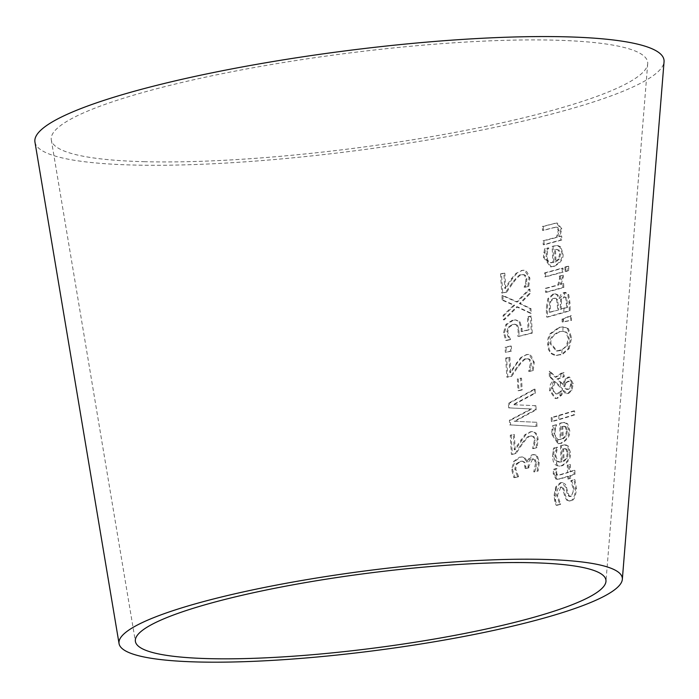 <?xml version="1.0" encoding="UTF-8"?>
<svg xmlns="http://www.w3.org/2000/svg" width="699" height="699" viewBox="0 0 699 699"><rect width="100%" height="100%" fill="white"/><g stroke="black" fill="none" stroke-linecap="round" stroke-linejoin="round"><path stroke-width="0.52" stroke-dasharray="3.5 2.62" d="M550.314 376.674L553.818 380.003L550.436 390.47L555.906 398.482L557.592 398.247L561.594 395.241L563.796 390.662L567.405 393.589L568.715 393.397L571.965 390.234L573.25 383.699L569.606 377.058L565.788 379.277L563.534 384.765L557.872 379.015L564.242 376.761L564.084 372.698A284.065 44.919 -7.4 0 1 562.669 373.109L556.089 377.207L550.078 371.352L550.314 376.674L549.397 376.647L552.9 379.976L550.279 384.843L549.51 390.444L554.989 398.456L556.675 398.229L560.677 395.215L562.87 390.636L565.063 393.144L567.789 393.371L571.048 390.208L572.332 383.672L568.68 377.032L564.871 379.251L562.616 384.747L556.946 378.989L563.324 376.744L563.167 372.672L560.913 373.371L555.172 377.18L549.161 371.326L549.397 376.647M500.545 273.868L501.733 292.986L505.744 292.103L511.991 283.112C517.12 276.629 520.222 273.842 521.297 274.742L523.315 274.698L524.704 275.493L525.971 279.023L525.386 283.619L524.119 287.21L527.841 286.31L528.968 277.992L528.121 273.825L526.714 271.71L524.783 270.513L522.59 270.268L515.958 273.344L511.519 278.56L504.783 288.372L503.848 273.143L500.545 273.868L501.506 273.894L502.686 293.012A296.079 46.824 172.6 0 0 506.696 292.13L505.744 292.103M506.696 292.13L512.944 283.139C517.522 277.136 520.624 274.34 522.232 274.768L524.206 274.707L525.639 275.511L526.906 279.05L526.321 283.645L525.036 287.009L524.101 286.983M526.321 283.645L525.386 283.619M525.036 287.009L524.119 287.21M525.054 287.237A296.166 46.833 172.6 0 0 528.776 286.337L527.841 286.31M528.776 286.337L529.903 278.019L524.171 270.277L522.188 270.504L515.958 273.344M516.902 273.37L512.472 278.586L511.519 278.56M502.686 293.012L501.733 292.986M512.472 278.586L505.735 288.39L504.783 288.372M505.735 288.39L504.809 273.169L503.848 273.143M504.809 273.169A298.525 47.209 -7.4 0 1 501.506 273.894M561.446 465.683C567.588 462.214 570.253 457.775 569.449 452.367L567.501 446.172L564.661 444.852L560.502 445.674L561.105 461.768L558.763 462.03L556.815 461.139L554.919 455.809L556.614 447.246L553.538 448.129L552.446 456.464L553.311 461.515L554.831 464.206L556.605 465.569L558.807 466.076L562.363 465.709C568.663 462.074 571.328 457.635 570.375 452.384L568.427 446.198L567.501 446.172M567.317 453.258L566.251 458.282L563.167 461.157L562.712 448.872L565.954 449.239L567.317 453.258L568.243 453.284L567.169 458.308L564.084 461.174L563.639 448.898L562.712 448.872M564.084 461.174L563.167 461.157M567.169 458.308L566.251 458.282M563.639 448.898L565.508 448.706L566.872 449.265L565.954 449.239M566.872 449.265L568.243 453.284M568.427 446.198L566.164 444.948L562.905 445.263A274.925 43.478 -7.4 0 1 561.419 445.7L562.031 461.794L560.109 462.083L557.732 461.165L555.845 455.835L557.531 447.273A274.873 43.469 -7.4 0 1 554.464 448.146L553.372 456.491L557.522 465.595L559.724 466.102L562.363 465.709M554.464 448.146L553.538 448.129M557.531 447.273L556.614 447.246M557.54 447.5L556.622 447.474M556.387 450.855L555.469 450.829M562.031 461.794L561.105 461.768M561.419 445.7L560.502 445.674M557.068 505.316A267.542 42.307 172.6 0 0 560.677 504.241L557.496 495.207L560.851 487.229L562.258 487.159L563.787 488.697L565.386 495.373L567.387 499.925L569.03 500.903L571.118 500.772C574.01 500.51 575.784 496.421 576.439 488.505L574.91 479.706A270.085 42.709 -7.4 0 1 571.756 480.737L574.185 488.968L571.258 496.386L569.082 495.871L565.456 484.32L562.59 482.59L561.14 482.799L556.631 486.976L554.954 495.643L555.836 501.777L557.068 505.316L556.142 505.29L559.75 504.224L556.579 495.18L556.727 492.026L557.985 488.653L559.462 487.386L561.542 487.203L562.643 488.243L564.469 495.346L566.47 499.899L568.104 500.886L570.201 500.746C573.206 500.266 574.98 496.176 575.522 488.479L573.984 479.689L570.83 480.711L573.267 488.951L573.084 491.869L571.896 495.119L570.664 496.229L568.837 496.36L567.055 493.328L565.753 487.308L561.673 482.563L560.222 482.782L555.714 486.95L554.036 495.617L554.919 501.751L556.142 505.29M560.677 504.241L559.75 504.224M560.659 503.944L559.742 503.918M565.386 495.373L564.469 495.346M567.387 499.925L566.47 499.899M571.765 481.034L570.838 481.008M571.756 480.737L570.83 480.711M574.91 479.706L573.984 479.689M558.361 439.636L557.819 439.592L557.627 443.638L560.607 443.262C566.81 439.802 569.51 435.363 568.698 429.946L566.714 423.751L563.848 422.432L559.637 423.253L560.257 439.348L557.819 439.592L554.001 433.389L555.705 424.817L552.603 425.7L551.502 434.044L557.959 443.655M566.539 430.837L565.456 435.861L562.337 438.727L561.882 426.451L565.15 426.818L566.539 430.837L567.457 430.864L566.382 435.888L563.263 438.754L562.8 426.477L561.882 426.451M563.263 438.754L562.337 438.727M566.382 435.888L565.456 435.861M562.8 426.477L564.705 426.285L566.068 426.844L565.15 426.818M566.068 426.844L567.457 430.864M558.553 443.664L561.524 443.28C567.894 439.645 570.594 435.206 569.615 429.964L567.64 423.777L564.582 422.449L562.057 422.834A277.791 43.932 -7.4 0 1 560.554 423.279L561.175 439.374L558.37 439.549L556.701 438.614L555.574 436.875L554.919 433.415L555.469 428.426L556.631 424.843A277.739 43.923 -7.4 0 1 553.521 425.726L552.42 434.062L558.877 443.673M553.521 425.726L552.603 425.7M556.631 424.843L555.705 424.817M556.64 425.071L555.714 425.044M555.469 428.426L554.552 428.4M561.175 439.374L560.257 439.348M559.279 439.662L558.737 439.619M560.554 423.279L559.637 423.253M567.64 423.777L566.714 423.751M568.567 476.342L568.654 478.981A270.434 42.77 172.6 0 0 570.786 478.308L570.699 475.669A270.775 42.822 172.6 0 0 575.006 474.28L574.893 470.366A271.273 42.901 -7.4 0 1 570.576 471.755L570.34 464.547A272.191 43.05 -7.4 0 1 568.191 465.219L568.436 472.428A271.273 42.901 -7.4 0 1 560.904 474.726L557.715 475.102L557.103 474.595L556.553 472.113L556.954 468.592A272.191 43.05 -7.4 0 1 554.429 469.317L554.141 473.8L556.893 479.164L559.794 479.016A270.775 42.822 172.6 0 0 568.567 476.342L567.649 476.316L567.737 478.955L569.86 478.282L569.781 475.643L574.08 474.254L573.966 470.34L569.65 471.729L569.414 464.52L567.273 465.193L567.518 472.402L559.986 474.7L556.797 475.084L555.635 472.096L556.037 468.575L553.512 469.3L553.224 473.773L555.976 479.138L558.877 478.99L567.649 476.316M568.654 478.981L567.737 478.955M570.786 478.308L569.86 478.282M570.699 475.669L569.781 475.643M575.006 474.28L574.08 474.254M574.893 470.366L573.966 470.34M570.576 471.755L569.65 471.729M570.34 464.547L569.414 464.52M568.436 472.428L567.518 472.402M556.963 468.819L556.046 468.802M568.191 465.219L567.273 465.193M556.954 468.592L556.037 468.575M554.429 469.317L553.512 469.3M551.196 417.609L551.362 421.523L558.763 419.417L573.835 414.83L573.704 410.907L551.196 417.609L552.114 417.635L552.28 421.549A278.316 44.011 172.6 0 0 559.681 419.444A278.316 44.011 172.6 0 0 574.753 414.848L574.63 410.933L573.704 410.907M574.753 414.848L573.835 414.83M574.63 410.933A278.814 44.089 -7.4 0 1 559.873 415.424A278.814 44.089 -7.4 0 1 552.114 417.635M552.28 421.549L551.362 421.523M550.078 371.352L549.161 371.326M553.818 380.003L552.9 379.976M563.796 390.662L562.87 390.636M571.965 390.234L571.048 390.208M556.089 377.207L555.172 377.18M564.084 372.698L563.167 372.672M563.534 384.765L562.616 384.747M564.242 376.761L563.324 376.744M557.872 379.015L556.946 378.989M562.678 388.985L561.236 391.589L558.143 393.747L555.985 393.825L554.525 392.995L553.425 391.344L552.909 388.644L555.242 381.436L562.678 388.985L561.76 388.959L560.048 391.886L555.862 393.913L551.992 388.618L554.324 381.409L561.76 388.959M555.242 381.436L554.324 381.409M566.269 382.79L568.523 381.348L569.79 381.287L571.162 382.676L571.511 384.389L570.183 388.364L567.728 389.43L564.643 386.416L566.269 382.79L565.351 382.764L568.436 381.2L570.594 384.363L569.851 387.552L568.409 389.002L566.863 389.413L565.832 389.046L563.726 386.398L565.351 382.764M564.643 386.416L563.726 386.398M566.749 389.063L565.832 389.046M563.088 326.879L558.868 327.403L550.192 333.572L548.156 337.975L547.527 341.226L548.409 349.614L551.083 353.563L553.757 354.987L556.098 355.354L561.813 354.157L568.235 348.609L570.742 337.774L567.501 328.652L562.686 326.861L559.785 327.429L551.109 333.598L549.265 337.39L548.505 340.789L548.96 348.495L550.139 351.344L552 353.589L557.016 355.372L562.73 354.183L569.161 348.635L568.235 348.609M562.887 331.23L565.814 332.305L568.304 338.491L566.339 346.031L562.022 349.675L556.387 351.003L550.148 343.681C549.117 339.006 552.088 335.013 559.043 331.702L563.333 331.23L566.732 332.322L569.222 338.517L567.256 346.057L560.738 350.531L557.304 351.029L551.065 343.707C550.043 339.041 553.005 335.048 559.969 331.719L563.333 331.23M569.161 348.635L571.66 337.8L568.418 328.679L567.501 328.652M568.418 328.679L564.006 326.896M548.706 298.779L547.186 308.215L547.605 317.101A291.675 46.125 172.6 0 0 564.687 312.357A291.675 46.125 172.6 0 0 570.227 310.714L569.921 302.51L568.741 294.628L565.613 292.418L564.574 292.601L559.96 298.316A293.624 46.431 -7.4 0 1 559.855 298.342L557.653 294.628L555.495 293.912L553.888 294.13L548.706 298.779L547.78 298.761L546.26 308.189L546.679 317.075L569.309 310.697L569.003 302.484L567.824 294.611L564.696 292.392L562.704 292.968L560.878 294.541L559.043 298.29L556.727 294.602L554.246 293.895L552.97 294.104L547.78 298.761M547.605 317.101L546.679 317.075M570.227 310.714L569.309 310.697M568.741 294.628L567.824 294.611M559.855 298.342L558.929 298.316M559.96 298.316L559.043 298.29M565.613 292.418L564.696 292.392L564.495 296.892L565.771 297.905L566.706 307.307L560.249 309.176L560.607 299.548L563.411 296.988L565.168 296.892L564.242 296.874M558.667 309.91A292.199 46.213 -7.4 0 1 550.104 312.261L550.629 301.618L553.949 298.456L556.124 298.368L557.645 299.976L558.667 309.91L549.187 312.235L549.702 301.601L553.023 298.438L555.198 298.342L556.727 299.958L557.75 309.884M557.645 299.976L556.727 299.958M550.629 301.618L549.702 301.601M550.104 312.261L549.187 312.235M567.623 307.324A292.199 46.213 -7.4 0 1 561.175 309.203L561.533 299.574L564.329 297.014L566.697 297.931L567.623 307.324L566.706 307.307M566.697 297.931L565.771 297.905M561.175 309.203L560.249 309.176M562.048 319.128L562.162 321.942L570.62 320.352L570.454 315.73L562.048 319.128L562.966 319.155L563.079 321.968L571.537 320.378L571.371 315.756L562.966 319.155M571.371 315.756L570.454 315.73M571.537 320.378L570.62 320.352M563.079 321.968L562.162 321.942M545.508 272.925L545.701 276.839A296.83 46.938 172.6 0 0 563.193 272.068L563.027 268.145A297.328 47.016 -7.4 0 1 545.508 272.925L544.582 272.898L544.774 276.821L562.276 272.042L562.11 268.128L544.582 272.898M563.027 268.145L562.11 268.128M563.193 272.068L562.276 272.042M545.701 276.839L544.774 276.821M559.349 276.018L559.576 278.289L557.828 284.956L545.325 288.346L545.508 292.261L562.905 287.481L562.739 283.567L560.231 284.283L562.468 276.734L562.311 275.179L559.357 276.219M560.275 276.245L560.493 278.316L558.746 284.982A295.354 46.711 -7.4 0 1 546.251 288.372L546.435 292.287L545.508 292.261M546.251 288.372L545.325 288.346M546.435 292.287A294.847 46.632 172.6 0 0 563.822 287.507L562.905 287.481M558.746 284.982L557.828 284.956M563.822 287.507L563.665 283.593L562.739 283.567M563.665 283.593A295.354 46.711 -7.4 0 1 561.157 284.31L560.231 284.283M561.157 284.31L563.385 276.76L563.228 275.205L562.311 275.179M563.228 275.205A296.428 46.877 -7.4 0 1 560.266 276.044M543.403 257.162L550.358 266.782L553.241 266.398C559.96 262.964 562.87 258.534 561.97 253.099L559.794 246.904L556.474 245.567L552.123 246.389L552.857 262.492L549.353 262.518L546.732 259.81L546.085 256.516L546.662 251.526L547.894 247.953L544.565 248.827L543.403 257.162L544.329 257.188L551.275 266.808L554.158 266.424C561.07 262.78 563.979 258.342 562.887 253.125L560.712 246.922L559.794 246.904M560.712 246.922L558.23 245.672L554.665 245.978A300.421 47.515 -7.4 0 1 553.049 246.415L552.123 246.389M553.049 246.415L553.774 262.509L552.857 262.492M553.774 262.509L550.637 262.658L548.942 261.749L547.701 259.941L547.011 256.533L547.588 251.553L548.82 247.97A300.369 47.506 -7.4 0 1 545.482 248.844L544.329 257.188M545.482 248.844L544.565 248.827M548.82 247.97L547.894 247.953M548.829 248.197L547.911 248.171M547.588 251.553L546.662 251.526M559.401 259.032L556.028 261.898L555.478 249.622L559.025 249.989L560.546 254.008L559.401 259.032L558.475 259.006L555.102 261.872L554.56 249.595L556.308 249.386L558.108 249.962L559.628 253.99L558.475 259.006M559.025 249.989L558.108 249.962M555.478 249.622L554.56 249.595M556.028 261.898L555.102 261.872M564.879 267.053L565.054 271.492L565.683 271.317L567.938 270.653L567.763 266.205L564.879 267.053L565.797 267.07L565.98 271.518A296.795 46.938 172.6 0 0 566.601 271.334A296.795 46.938 172.6 0 0 568.855 270.679L568.68 266.232L567.763 266.205M568.855 270.679L567.938 270.653M568.68 266.232A297.363 47.025 -7.4 0 1 566.819 266.782A297.363 47.025 -7.4 0 1 565.797 267.07M565.98 271.518L565.054 271.492M543.245 226.485L543.438 230.399A302.763 47.881 172.6 0 0 553.757 227.691L557.715 227.376L559.165 230.661L557.339 237.267A301.435 47.672 -7.4 0 1 543.953 240.823L544.145 244.746A300.928 47.593 172.6 0 0 561.856 239.975L561.69 236.052A301.435 47.672 -7.4 0 1 559.785 236.585L561.874 228.861L557.356 223.068L554.971 223.392A303.27 47.96 -7.4 0 1 543.245 226.485L542.319 226.459L542.511 230.382L555.845 227.158L556.797 227.35L558.248 230.635L556.413 237.241L543.027 240.806L543.219 244.72L560.939 239.949L560.773 236.035L558.868 236.568L560.947 228.844L556.439 223.042L542.319 226.459M543.438 230.399L542.511 230.382M559.785 236.585L558.868 236.568M561.69 236.052L560.773 236.035M561.856 239.975L560.939 239.949M544.145 244.746L543.219 244.72M557.339 237.267L556.413 237.241M543.953 240.823L543.027 240.806M535.521 463.542L533.756 471.86L537.225 470.96L538.326 462.485L536.631 456.316L534.639 454.743L531.939 454.717L526.347 461.925L524.468 458.16L522.485 457.067L519.549 457.163L513.713 461.314L511.659 469.536L513.8 477.618L517.575 476.727L514.796 469.055L516.019 464.014L520.039 461.323L522.503 461.279L523.909 462.266L525.159 468.479L527.99 467.771L528.697 461.724L530.777 459.418L532.42 458.928L534.578 459.977L535.521 463.542L536.448 463.568L535.888 468.216L534.962 468.19M535.888 468.216L534.674 471.886A272.549 43.102 172.6 0 0 538.143 470.986L539.252 462.511L537.557 456.342L535.993 454.953L532.865 454.743L527.527 461.882A274.034 43.338 -7.4 0 1 527.282 461.943L525.403 458.186L522.406 456.954L520.484 457.19L514.656 461.34L512.603 469.562L514.744 477.635L513.8 477.618M514.744 477.635A272.435 43.085 172.6 0 0 518.518 476.744L517.575 476.727M518.518 476.744L517.557 476.421M518.501 476.447L515.731 469.081L516.963 464.031L516.019 464.014M516.963 464.031L520.973 461.349L522.52 461.157L524.835 462.292L526.094 468.496L525.159 468.479M526.094 468.496A273.248 43.216 172.6 0 0 528.916 467.797L527.99 467.771M528.916 467.797L528.846 466.416L532.734 459.051L534.377 459.094L535.504 459.994L536.448 463.568M525.403 458.186L524.468 458.16M527.282 461.943L526.347 461.925M527.527 461.882L526.6 461.864M537.557 456.342L536.631 456.316M538.143 470.986L537.225 470.96M534.674 471.886L533.756 471.86M534.665 471.633L533.739 471.607M511.205 435.259L512.306 454.376A275.441 43.556 172.6 0 0 516.124 453.485L522.074 444.494C526.461 438.456 529.396 435.669 530.891 436.115L532.76 436.045L534.115 436.849L535.303 440.387L533.538 448.575A275.528 43.574 172.6 0 0 537.059 447.666L538.134 439.348L537.461 435.494L535.984 433.031L532.516 431.615L530.864 431.851L525.849 434.717L515.215 449.754L514.35 434.533A277.887 43.95 -7.4 0 1 511.205 435.259L510.261 435.232L511.371 454.35L515.189 453.468L521.139 444.468C526.032 437.958 528.968 435.171 529.964 436.089L531.834 436.027L533.188 436.831L534.377 440.361L532.612 448.548L536.133 447.648L537.208 439.33L536.404 435.127L535.067 433.013L533.285 431.86L531.153 431.615L524.914 434.691L514.272 449.737L513.407 434.507L510.261 435.232M514.35 434.533L513.407 434.507M515.215 449.754L514.272 449.737M512.306 454.376L511.371 454.35M521.629 439.942L520.694 439.916M516.124 453.485L515.189 453.468M525.849 434.717L524.914 434.691M537.059 447.666L536.133 447.648M533.538 448.575L532.612 448.548M534.744 444.983L533.818 444.957M533.529 448.347L532.603 448.321M534.202 389.177L508.383 403.253L508.662 407.875L530.891 408.967L509.388 420.309L509.658 424.887L536.063 426.504L535.853 422.257L514.158 421.252L535.242 409.85L535.032 405.656L512.944 404.704L534.412 393.222L534.202 389.177L535.128 389.203L509.335 403.279L509.606 407.901L531.817 408.994L510.331 420.335L510.602 424.913L536.063 426.504M510.602 424.913L509.658 424.887M536.989 426.53L536.78 422.283L535.853 422.257M536.78 422.283L514.158 421.252M510.331 420.335L509.388 420.309M515.093 421.279L536.168 409.876L535.242 409.85M531.817 408.994L530.891 408.967M536.168 409.876L535.958 405.682L535.032 405.656M509.606 407.901L508.662 407.875M535.958 405.682L512.944 404.704M509.335 403.279L508.383 403.253M513.887 404.73L535.338 393.249L534.412 393.222M535.338 393.249L535.128 389.203M518.291 378.963L518.955 390.689A283.287 44.797 172.6 0 0 522.17 389.928L521.524 378.194A284.79 45.042 -7.4 0 1 518.291 378.963L517.356 378.937L518.011 390.671L521.227 389.902L520.58 378.176L517.356 378.937M521.524 378.194L520.58 378.176M522.17 389.928L521.227 389.902M518.955 390.689L518.011 390.671M505.692 358.054L506.836 377.18L510.759 376.289L516.849 367.298C521.856 360.798 524.879 358.01 525.91 358.928L527.99 358.902L529.222 359.662L530.454 363.2L528.645 371.387L532.271 370.487L533.372 362.169L532.542 357.984L531.17 355.861L529.309 354.69L527.151 354.445L520.72 357.521L509.816 372.558L508.916 357.338L505.692 358.054L506.644 358.08L507.789 377.198A285.314 45.12 172.6 0 0 511.703 376.315L510.759 376.289M511.703 376.315L517.793 367.316C522.249 361.331 525.264 358.535 526.845 358.945L528.767 358.884L530.157 359.688L531.389 363.227L530.812 367.823L529.562 371.186L528.636 371.16M530.812 367.823L529.886 367.796M529.562 371.186L528.645 371.387M529.58 371.414A285.402 45.138 172.6 0 0 533.197 370.505L532.271 370.487M533.197 370.505L534.298 362.196L528.732 354.454L526.81 354.681L520.72 357.521M521.655 357.547L517.339 362.772L516.395 362.746M507.789 377.198L506.836 377.18M517.339 362.772L510.759 372.584L509.816 372.558M510.759 372.584L509.868 357.355L508.916 357.338M509.868 357.355A287.761 45.505 -7.4 0 1 506.644 358.08M505.997 347.281L506.294 352.252A288.504 45.627 172.6 0 0 511.598 351.055L511.31 346.084A289.141 45.723 -7.4 0 1 505.997 347.281L505.045 347.254L505.342 352.226L510.654 351.038L510.357 346.057L505.045 347.254M511.31 346.084L510.357 346.057M511.598 351.055L510.654 351.038M506.294 352.252L505.342 352.226M512.367 320.221L505.858 324.467L503.56 332.689L505.648 340.448L509.588 339.565L507.893 336.254L506.81 331.894L508.234 327.036L512.629 324.441L515.076 324.353L516.648 325.288L518.177 330.077L517.872 336.359L531.336 333.117L530.445 316.105L527.422 316.848L528.112 329.858L521.148 331.536L521.139 328.687L519.077 321.898L515.713 319.976L512.367 320.221L513.311 320.247L506.81 324.485L504.512 332.715L506.6 340.474A289.98 45.863 172.6 0 0 510.541 339.592L509.571 339.26M510.523 339.286L508.846 336.28L507.762 331.911L509.187 327.062L513.582 324.458L515.224 324.266L517.592 325.315L516.648 325.288M517.592 325.315L519.121 330.103L518.815 336.385L517.872 336.359M518.815 336.385A290.146 45.889 172.6 0 0 532.262 333.135L531.336 333.117M532.262 333.135L531.371 316.131L530.445 316.105M531.371 316.131A292.322 46.23 -7.4 0 1 528.348 316.874L527.422 316.848M528.348 316.874L529.047 329.884L528.112 329.858M529.047 329.884A290.662 45.968 -7.4 0 1 522.083 331.562L521.148 331.536M522.083 331.562L522.083 328.713L520.021 321.924L515.941 319.941L513.311 320.247M509.187 327.062L508.234 327.036M508.846 336.28L507.893 336.254M510.541 339.592L509.588 339.565M506.6 340.474L505.648 340.448M503.131 300.168L514.682 305.218L504.058 315.398L504.329 319.845L517.575 306.835L531.223 313.274L530.978 308.547L520.327 303.628L530.183 293.624L529.947 289.185L517.478 301.977L502.834 295.45L503.131 300.168L502.17 300.151L513.739 305.192L503.105 315.371L503.376 319.819L516.64 306.817L530.288 313.248L530.043 308.521L519.392 303.602L529.248 293.606L529.012 289.159L516.535 301.951L501.882 295.424L502.17 300.151M502.834 295.45L501.882 295.424M514.682 305.218L513.739 305.192M504.058 315.398L503.105 315.371M504.329 319.845L503.376 319.819M517.575 306.835L516.64 306.817M531.223 313.274L530.288 313.248M517.478 301.977L516.535 301.951M529.947 289.185L529.012 289.159M530.183 293.624L529.248 293.606M520.327 303.628L519.392 303.602M530.978 308.547L530.043 308.521M34.95 142.072A317.197 50.162 172.6 0 0 132.758 165.016A317.197 50.162 172.6 0 0 574.237 107.856A317.197 50.162 172.6 0 0 664.05 61.765M144.029 161.687A300.701 47.558 172.6 0 0 562.555 107.497A300.701 47.558 172.6 0 0 647.693 63.801A300.701 47.558 172.6 0 0 347.473 53.238A300.701 47.558 172.6 0 0 51.307 139.931A300.701 47.558 172.6 0 0 144.029 161.687M526.906 279.05L525.971 279.023M525.639 275.511L524.704 275.493M529.903 278.019L528.968 277.992M522.232 274.768L521.297 274.742M522.188 270.504L521.253 270.478M512.944 283.139L511.991 283.112M556.815 461.139L556.605 465.569M553.372 456.491L552.446 456.464M553.66 451.956L552.743 451.938M555.845 455.835L554.919 455.809M562.905 445.263L561.987 445.237M570.375 452.384L569.449 452.367M554.954 495.643L554.036 495.617M557.496 495.207L556.579 495.18M560.851 487.229L559.925 487.212M564.242 490.069L563.324 490.043M571.118 500.772L570.201 500.746M576.439 488.505L575.522 488.479M556.631 486.976L555.714 486.95M561.14 482.799L560.222 482.782M566.679 487.334L565.753 487.308M567.981 493.345L567.055 493.328M571.258 496.386L570.34 496.36M574.185 488.968L573.267 488.951M555.6 487.186L554.919 501.751M552.42 434.062L551.502 434.044M552.717 429.536L551.799 429.509M554.919 433.415L554.001 433.389M562.057 422.834L561.14 422.816M569.615 429.964L568.698 429.946M561.524 443.28L560.607 443.262M559.794 479.016L558.877 478.99M554.141 473.8L553.224 473.773M560.904 474.726L559.986 474.7M556.553 472.113L555.635 472.096M556.186 474.569L555.976 479.138M558.947 415.398L558.763 419.417M550.436 390.47L549.51 390.444M557.592 398.247L556.675 398.229M561.594 395.241L560.677 395.215M568.715 393.397L567.789 393.371M573.25 383.699L572.332 383.672M568.645 377.198L567.728 377.172M562.669 373.109L561.751 373.083M565.788 379.277L564.871 379.251M561.236 391.589L560.318 391.562M558.143 393.747L557.225 393.729M552.909 388.644L551.992 388.618M568.523 381.348L567.597 381.322M571.511 384.389L570.594 384.363M568.706 389.291L567.78 389.264M560.484 382.563L560.257 387.412M560.913 373.371L560.72 377.53M560.048 391.886L559.847 396.219M561.979 349.675L561.769 354.166M563.044 326.879L562.844 331.239M560.738 350.531L559.812 350.505M567.256 346.057L566.339 346.031M559.969 331.719L559.043 331.702M566.732 332.322L565.814 332.305M569.222 338.517L568.304 338.491M571.66 337.8L570.742 337.774M560.913 354.821L559.986 354.804M552 353.589L551.083 353.563M548.357 344.458L547.439 344.441M551.109 333.598L550.192 333.572M559.785 327.429L558.868 327.403M553.888 294.13L552.97 294.104M547.186 308.215L546.26 308.189M569.921 302.51L569.003 302.484M564.574 292.601L563.647 292.575M558.466 305.236L557.549 305.218M553.949 298.456L553.023 298.438M549.956 308.923L549.03 308.897M567.474 303.383L566.557 303.366M561.533 299.574L560.607 299.548M560.982 304.528L560.056 304.502M563.971 308.11L563.77 312.331M563.473 318.561L563.324 321.723M560.493 278.316L559.576 278.289M563.385 276.76L562.468 276.734M554.158 266.424L553.241 266.398M562.887 253.125L561.97 253.099M554.665 245.978L553.748 245.952M544.626 252.654L543.708 252.627M547.011 256.533L546.085 256.516M560.546 254.008L559.628 253.99M565.893 266.756L565.683 271.317M554.971 223.392L554.054 223.374M561.874 228.861L560.947 228.844M553.757 227.691L552.839 227.664M557.715 227.376L556.797 227.35M559.165 230.661L558.248 230.635M512.603 469.562L511.659 469.536M515.731 469.081L514.796 469.055M520.973 461.349L520.039 461.323M524.835 462.292L523.909 462.266M525.998 466.74L525.071 466.714M528.846 466.416L527.92 466.39M532.734 459.051L531.808 459.025M535.504 459.994L534.578 459.977M514.656 461.34L513.713 461.314M520.484 457.19L519.549 457.163M532.865 454.743L531.939 454.717M539.252 462.511L538.326 462.485M522.074 444.494L521.139 444.468M530.864 431.851L529.929 431.825M530.891 436.115L529.964 436.089M538.134 439.348L537.208 439.33M534.115 436.849L533.188 436.831M535.303 440.387L534.377 440.361M531.389 363.227L530.454 363.2M530.157 359.688L529.222 359.662M534.298 362.196L533.372 362.169M526.845 358.945L525.91 358.928M526.81 354.681L525.875 354.655M517.793 367.316L516.849 367.298M519.121 330.103L518.177 330.077M522.083 328.713L521.139 328.687M520.021 321.924L519.077 321.898M513.582 324.458L512.629 324.441M507.762 331.911L506.81 331.894M504.512 332.715L503.56 332.689M506.81 324.485L505.858 324.467M522.581 274.602L523.516 274.62M523.236 270.26L524.171 270.277M565.229 448.688L564.311 448.662M559.191 462.056L560.109 462.083M564.477 444.844L565.395 444.87M559.724 466.102L558.807 466.076M560.86 487.072L561.778 487.089M568.776 500.973L569.694 501M561.673 482.563L562.59 482.59M569.484 496.5L570.401 496.526M564.416 426.268L563.49 426.241M558.326 439.636L559.244 439.662M563.656 422.423L564.582 422.441M558.851 443.673L557.933 443.655M557.846 479.313L556.928 479.287M554.989 398.456L555.906 398.482M566.478 393.572L567.405 393.589M568.68 377.032L569.606 377.058M556.788 393.939L555.862 393.913M569.353 381.217L568.436 381.2M567.78 389.439L566.863 389.413M557.304 351.029L556.387 351.003M556.098 355.354L557.016 355.372M554.578 293.895L555.495 293.912M555.399 298.255L554.473 298.228M550.358 266.782L551.275 266.808M556.474 245.567L557.391 245.585M550.76 262.772L551.686 262.798M557.225 249.412L556.308 249.386M556.439 223.042L557.356 223.068M555.845 227.158L556.762 227.184M521.585 461.13L522.52 461.157M532.699 458.92L533.625 458.946M521.48 456.936L522.406 456.954M533.459 454.533L534.386 454.56M531.808 431.598L532.734 431.624M531.179 435.94L532.114 435.966M527.168 358.779L528.095 358.797M527.806 354.428L528.732 354.454M514.997 319.915L515.941 319.941M514.281 324.24L515.224 324.266M647.693 63.801L605.972 581.402M51.307 139.931L135.405 641.472"/><path stroke-width="1.05" d="M550.489 616.238A253.754 40.131 -7.4 0 1 197.301 661.97A253.754 40.131 -7.4 0 1 119.057 643.613A253.754 40.131 -7.4 0 1 368.985 570.445A253.754 40.131 -7.4 0 1 622.337 579.366A253.754 40.131 -7.4 0 1 550.489 616.238M622.337 579.366L664.05 61.765A317.197 50.162 172.6 0 0 347.368 50.616A317.197 50.162 172.6 0 0 34.95 142.072L119.057 643.613M208.573 658.633A237.258 37.519 -7.4 0 1 135.405 641.472A237.258 37.519 -7.4 0 1 369.098 573.066A237.258 37.519 -7.4 0 1 605.972 581.402A237.258 37.519 -7.4 0 1 538.798 615.88A237.258 37.519 -7.4 0 1 208.573 658.633"/></g></svg>
